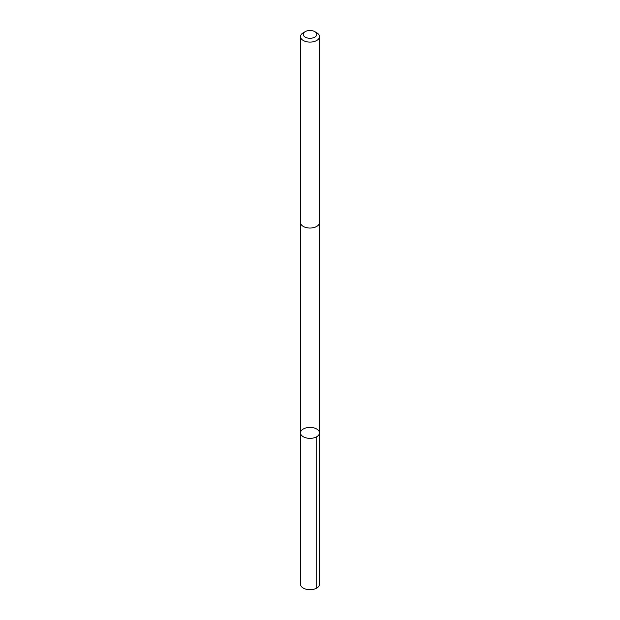 <?xml version="1.0" encoding="UTF-8"?>
<svg xmlns="http://www.w3.org/2000/svg" width="620" height="620" viewBox="0 0 620 620"><rect width="100%" height="100%" fill="white"/><g stroke="black" fill="none" stroke-linecap="round" stroke-linejoin="round"><path stroke-width="0.93" d="M305.319 437.643A9.486 5.479 180 0 1 300.514 432.876A9.486 5.479 180 0 1 310 427.405A9.486 5.479 180 0 1 319.486 432.876A9.486 5.479 180 0 1 305.319 437.643A9.486 5.479 180 0 1 300.514 432.876L300.514 584.234A9.486 5.479 0 0 0 305.319 589A9.486 5.479 0 0 0 319.486 584.234L319.486 432.876A9.486 5.479 180 0 1 305.319 437.643M305.226 31.636L303.288 32.752A9.486 5.479 0 0 0 300.514 36.627L300.514 222.565A9.486 5.479 0 0 0 310 228.044A9.486 5.479 0 0 0 319.486 222.565L319.486 36.627A9.486 5.479 0 0 0 316.712 32.752L314.774 31.636A6.75 3.898 0 0 0 313.333 31A6.75 3.898 0 0 0 305.226 31.636A6.75 3.898 0 0 0 305.226 37.146A6.75 3.898 0 0 0 314.774 37.146A6.75 3.898 0 0 0 314.774 31.636M300.514 36.627A9.486 5.479 0 0 0 310 42.106A9.486 5.479 0 0 0 319.486 36.627M316.712 436.751L316.712 588.109M300.514 222.774L300.514 432.876M319.486 222.774L319.486 432.876"/></g></svg>
